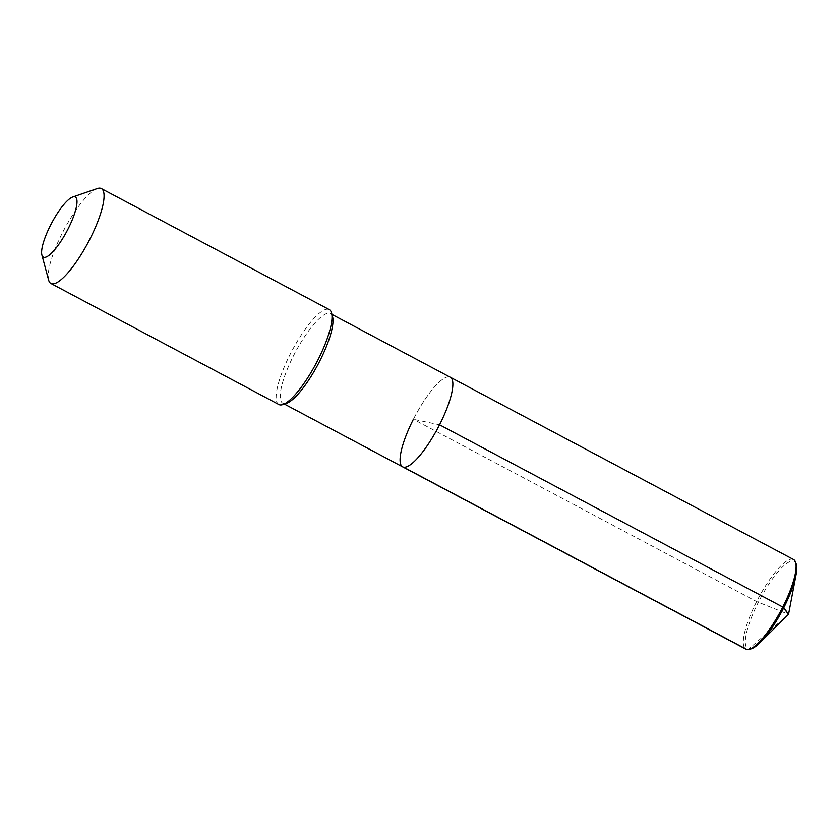 <?xml version="1.0" encoding="UTF-8"?>
<svg xmlns="http://www.w3.org/2000/svg" width="838" height="838" viewBox="0 0 838 838"><rect width="100%" height="100%" fill="white"/><g stroke="black" fill="none" stroke-linecap="round" stroke-linejoin="round"><path stroke-width="0.63" stroke-dasharray="4.19 3.14" d="M402.669 466.86A50.741 12.874 118 0 1 413.385 419.304A50.741 12.874 -62 0 1 450.268 377.236A50.741 12.874 -62 0 0 413.385 419.304L439.552 424.793M332.571 316.754A50.741 12.874 -62 0 0 330.423 313.601A50.741 12.874 -62 0 0 293.541 355.679A50.741 12.874 118 0 0 282.835 403.225L284.354 404.031M286.648 403.246A50.741 12.874 118 0 1 282.835 403.225M278.886 404.513A53.726 13.628 118 0 1 290.22 354.16A53.726 13.628 -62 0 1 329.271 309.61M97.281 188.56A53.726 13.628 -62 0 0 62.274 233.121A53.726 13.628 118 0 0 48.656 280.133M796.1 563.723A49.432 12.549 -62 0 0 758.296 602.344A49.432 12.549 -62 0 0 750.869 648.895M793.513 559.491A50.741 12.874 -62 0 0 756.63 601.569A50.741 12.874 -62 0 0 745.925 649.125M746.815 649.44L748.732 648.989L788.537 614.306L756.63 601.569L413.385 419.304M330.423 313.601L331.942 314.407"/><path stroke-width="1.26" d="M284.354 404.031L402.669 466.86A50.741 12.874 118 0 0 439.552 424.793A50.741 12.874 118 0 1 402.669 466.86L745.925 649.125A50.741 12.874 -62 0 0 749.015 649.356A50.741 12.874 -62 0 0 782.797 607.047L439.552 424.793A50.741 12.874 -62 0 0 450.268 377.236L793.513 559.491A50.741 12.874 -62 0 1 795.43 561.921A50.741 12.874 -62 0 1 782.797 607.047L783.792 607.686A49.432 12.549 -62 0 0 796.006 574.952A49.432 12.549 -62 0 0 796.1 563.723L795.43 561.921M282.93 404.524L286.648 403.246A50.741 12.874 118 0 0 319.707 361.157A50.741 12.874 -62 0 0 332.571 316.754L331.555 312.951A53.726 13.628 -62 0 0 329.271 309.61L101.325 188.571A53.726 13.628 -62 0 0 97.281 188.56L72.697 197.024A34.023 8.631 -62 0 0 50.521 225.244A34.023 8.631 118 0 0 41.9 255.024L48.656 280.133A53.726 13.628 118 0 0 50.929 283.474L278.886 404.513A53.726 13.628 118 0 0 282.93 404.524A53.726 13.628 118 0 0 317.937 359.963A53.726 13.628 -62 0 0 331.555 312.951M50.929 283.474A53.726 13.628 118 0 0 89.98 238.924A53.726 13.628 -62 0 0 101.325 188.571M72.697 197.024A34.023 8.631 -62 0 1 68.077 228.921A34.023 8.631 118 0 1 41.9 255.024M749.015 649.356L750.869 648.895A49.432 12.549 -62 0 0 760.118 642.526A49.432 12.549 -62 0 0 783.792 607.686L788.537 614.306L782.797 607.047L439.552 424.793A50.741 12.874 -62 0 0 450.268 377.236L331.942 314.407M402.669 466.86A50.741 12.874 118 0 1 413.385 419.304M746.815 649.44L403.57 467.185M796.006 574.952L788.537 614.306L760.118 642.526"/></g></svg>
